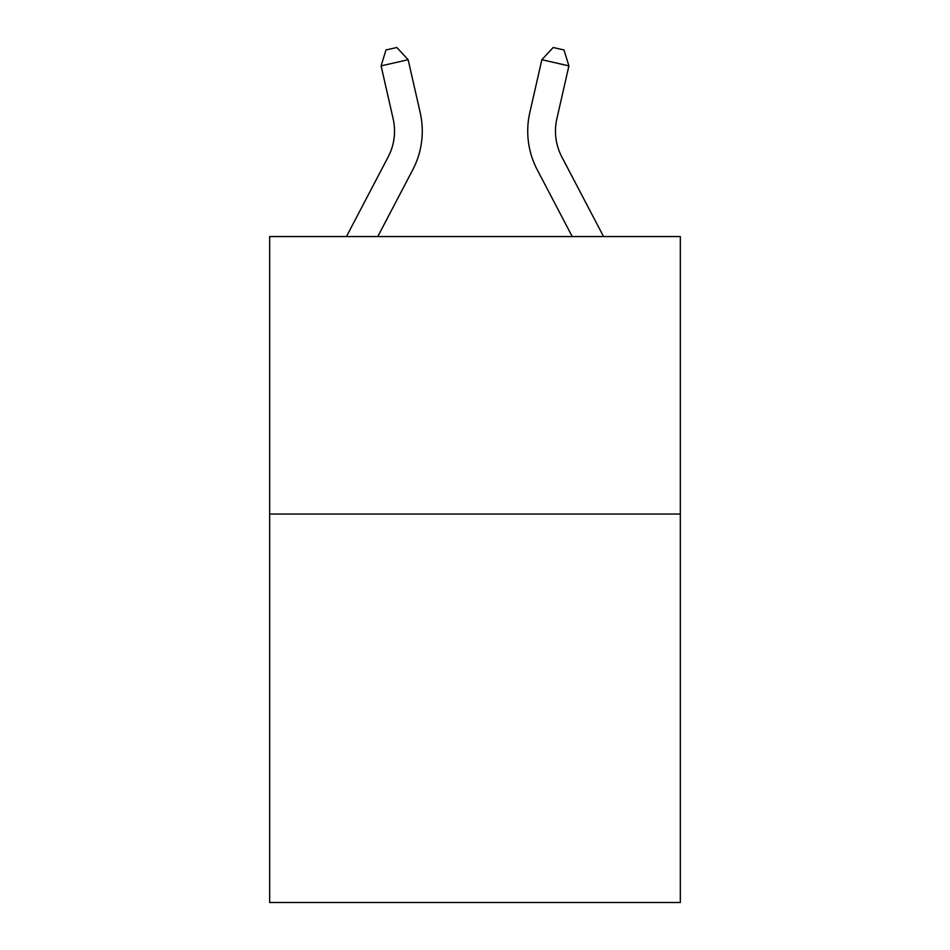 <?xml version="1.0" encoding="UTF-8"?>
<svg xmlns="http://www.w3.org/2000/svg" width="950" height="950" viewBox="0 0 950 950"><rect width="100%" height="100%" fill="white"/><g stroke="black" fill="none" stroke-linecap="round" stroke-linejoin="round"><path stroke-width="1.43" d="M680.331 514.033L680.331 902.5L269.669 902.5L269.669 236.55L680.331 236.55L680.331 514.033L269.669 514.033M420.197 112.623L408.144 59.719L420.197 112.623A83.244 83.244 0 0 1 412.775 169.741L377.779 236.55M603.547 236.55L561.806 156.869A55.492 55.492 0 0 1 556.854 118.786L568.908 65.882L541.856 59.719L529.803 112.623A83.244 83.244 0 0 0 537.225 169.741L572.221 236.55M346.453 236.55L388.194 156.869A55.492 55.492 0 0 0 393.146 118.786L381.093 65.882L385.997 49.97L396.815 47.5L408.144 59.719L381.093 65.882M388.194 156.869A55.492 55.492 0 0 0 393.146 118.786A55.492 55.492 0 0 1 388.194 156.869A55.492 55.492 0 0 0 393.146 118.786A55.492 55.492 0 0 1 388.194 156.869A55.492 55.492 0 0 0 393.146 118.786A55.492 55.492 0 0 1 388.194 156.869A55.492 55.492 0 0 0 393.146 118.786A55.492 55.492 0 0 1 388.194 156.869A55.492 55.492 0 0 0 393.146 118.786A55.492 55.492 0 0 1 388.194 156.869A55.492 55.492 0 0 0 393.146 118.786A55.492 55.492 0 0 1 388.194 156.869A55.492 55.492 0 0 0 393.146 118.786A55.492 55.492 0 0 1 388.194 156.869A55.492 55.492 0 0 0 393.146 118.786A55.492 55.492 0 0 1 388.194 156.869A55.492 55.492 0 0 0 393.146 118.786A55.492 55.492 0 0 1 388.194 156.869A55.492 55.492 0 0 0 393.146 118.786A55.492 55.492 0 0 1 388.194 156.869A55.492 55.492 0 0 0 393.146 118.786A55.492 55.492 0 0 1 388.194 156.869A55.492 55.492 0 0 0 393.146 118.786A55.492 55.492 0 0 1 388.194 156.869M561.806 156.869A55.492 55.492 0 0 1 556.854 118.786A55.492 55.492 0 0 0 561.806 156.869A55.492 55.492 0 0 1 556.854 118.786A55.492 55.492 0 0 0 561.806 156.869A55.492 55.492 0 0 1 556.854 118.786A55.492 55.492 0 0 0 561.806 156.869A55.492 55.492 0 0 1 556.854 118.786A55.492 55.492 0 0 0 561.806 156.869A55.492 55.492 0 0 1 556.854 118.786A55.492 55.492 0 0 0 561.806 156.869A55.492 55.492 0 0 1 556.854 118.786A55.492 55.492 0 0 0 561.806 156.869A55.492 55.492 0 0 1 556.854 118.786A55.492 55.492 0 0 0 561.806 156.869A55.492 55.492 0 0 1 556.854 118.786A55.492 55.492 0 0 0 561.806 156.869A55.492 55.492 0 0 1 556.854 118.786A55.492 55.492 0 0 0 561.806 156.869A55.492 55.492 0 0 1 556.854 118.786A55.492 55.492 0 0 0 561.806 156.869A55.492 55.492 0 0 1 556.854 118.786A55.492 55.492 0 0 0 561.806 156.869A55.492 55.492 0 0 1 556.854 118.786A55.492 55.492 0 0 0 561.806 156.869A55.492 55.492 0 0 1 556.854 118.786M568.908 65.882L564.003 49.97L553.185 47.5L541.856 59.719L529.803 112.623"/></g></svg>
